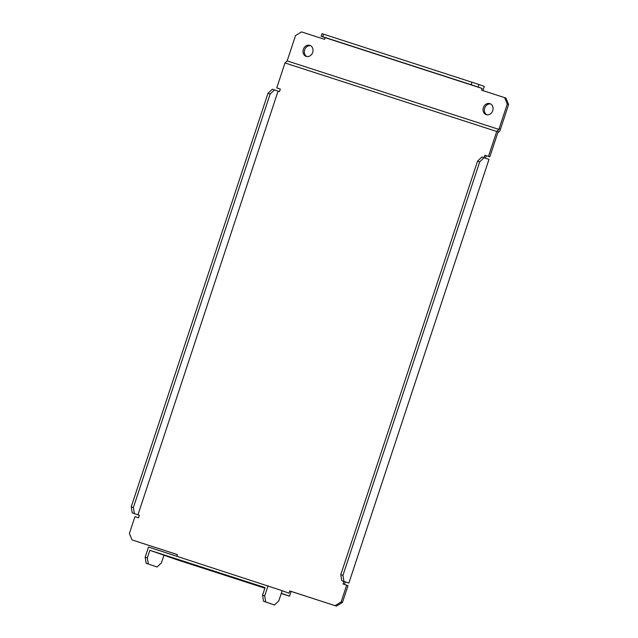 <?xml version="1.0" encoding="UTF-8"?>
<svg xmlns="http://www.w3.org/2000/svg" width="638" height="638" viewBox="0 0 638 638"><rect width="100%" height="100%" fill="white"/><g stroke="black" fill="none" stroke-linecap="round" stroke-linejoin="round"><path stroke-width="0.96" d="M486.834 114.792A5.798 4.921 109.2 0 1 484.713 108.085A5.798 4.921 109.2 0 1 490.614 103.946M492.735 110.645A5.798 4.921 109.2 0 1 486.14 114.609A5.798 4.921 109.2 0 1 483.373 107.623A5.798 4.921 109.2 0 1 489.968 103.659A5.798 4.921 109.2 0 1 492.735 110.645M306.79 56.535A5.798 4.921 109.2 0 1 304.669 49.836A5.798 4.921 109.2 0 1 310.57 45.697M312.692 52.396A5.798 4.921 109.2 0 1 306.096 56.359A5.798 4.921 109.2 0 1 303.329 49.365A5.798 4.921 109.2 0 1 309.924 45.402A5.798 4.921 109.2 0 1 312.692 52.396M343.922 581.457L348.858 583.092L341.785 580.676L345.357 581.928L343.922 581.457L343.077 584.001L348.021 585.636L342.47 602.416L336.465 606.1L291.095 591.418L289.532 596.163L281.31 593.292M336.465 606.1L289.756 590.955L289.03 593.157L282.156 590.756M289.756 590.955L291.095 591.418M176.87 556.232L177.412 554.605L132.042 539.923L129.402 533.44L134.945 516.66L138.55 517.825L139.387 515.289L137.952 514.818L278.072 91.13L279.508 91.601L280.353 89.057L276.748 87.892L284.995 62.963L496.731 131.468L488.485 156.398L484.88 155.233L484.067 157.69L488.979 159.404L348.858 583.092M335.125 605.629L341.131 601.945L342.47 602.416M346.681 585.166L341.131 601.945M177.404 554.629L132.042 539.923M139.379 515.313L132.218 512.872L131.221 506.851L267.976 93.331L272.338 89.184L278.072 91.13M280.345 89.089L276.748 87.892M488.485 156.398L489.825 156.86L497.72 132.983L499.881 130.934L500.455 129.179L499.115 128.709L498.884 129.41L287.156 60.905L295.53 35.584L301.535 31.9L324.575 39.357L325.141 37.658L482.137 88.459L481.578 90.157L505.958 98.077L508.598 104.56L500.455 129.179M489.825 156.86L486.22 155.696L485.406 158.16M345.262 581.928L344.432 584.44M262.545 595.214L264.706 595.908L265.703 601.929L274.452 604.991L263.542 601.235L262.545 595.214L265.065 587.582L149.834 550.307L177.181 559.813L264.866 588.188M281.246 593.484L289.532 596.163M284.995 62.963L287.156 60.905M498.884 129.41L496.731 131.468M508.598 104.56L507.258 104.09L499.115 128.709M507.258 104.09L504.618 97.606M482.926 90.588L484.314 86.385L478.955 84.511L478.117 87.055L482.137 88.459M131.221 506.851L133.382 507.553L134.379 513.574L137.952 514.818M134.379 513.574L132.218 512.872M133.382 507.553L270.137 94.033L267.976 93.331M274.5 89.886L270.137 94.033M321.121 36.254L321.959 33.718L323.602 34.181L322.756 36.717L321.121 36.254L325.141 37.658M323.602 34.181L478.955 84.511M478.117 87.055L471.115 84.718L471.953 82.182M322.756 36.717L471.115 84.718M484.88 155.233L486.22 155.696M481.905 156.988L484.067 157.69L479.712 161.837L477.551 161.143L481.905 156.988M341.785 580.676L340.788 574.663L342.949 575.356L479.712 161.837M342.949 575.356L343.946 581.377M340.788 574.663L477.551 161.143M274.452 604.991L278.814 600.837L282.179 590.668L148.518 547.061L145.153 557.229L147.314 557.931L149.834 550.307M264.706 595.908L268.064 585.74M265.703 601.929L263.542 601.235M157.068 567.007L146.15 563.25L157.068 567.007L161.43 562.86L163.95 555.235M146.15 563.25L145.153 557.229M147.314 557.931L148.311 563.952M497.792 130.455L498.142 132.584"/></g></svg>
